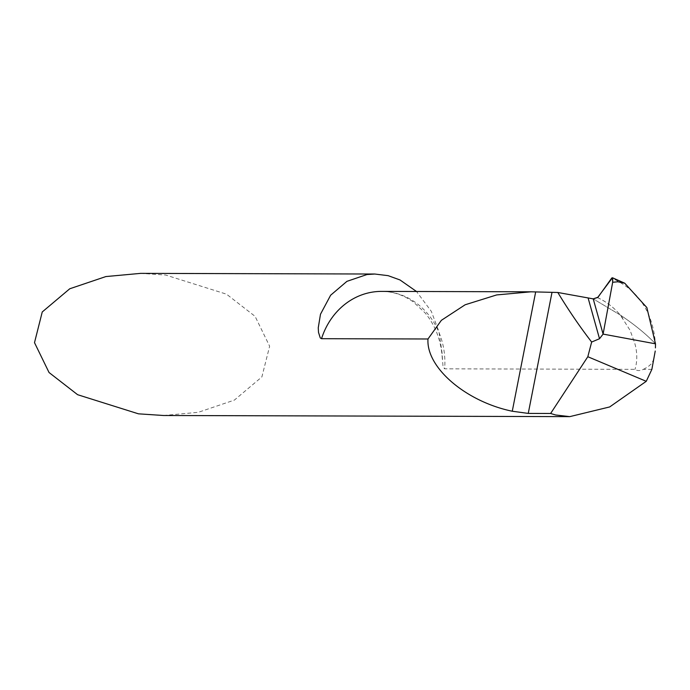 <?xml version="1.0" encoding="UTF-8"?>
<svg xmlns="http://www.w3.org/2000/svg" width="690" height="690" viewBox="0 0 690 690"><rect width="100%" height="100%" fill="white"/><g stroke="black" fill="none" stroke-linecap="round" stroke-linejoin="round"><path stroke-width="0.52" stroke-dasharray="3.45 2.59" d="M163.513 415.501L198.246 412.318L234.367 400.105L261.881 376.921L269.635 346.216L255.093 316.356L226.536 294.182L165.686 275.043L140.622 273.369M651.86 369.392L643.365 369.366C640.001 370.978 637.224 370.97 635.016 369.348L444.627 368.822L443.032 366.873L441.988 352.28L438.961 331.674L431.31 311.328L416.501 291.49M655.422 347.889L655.431 343.732C646.159 334.081 634.446 324.516 620.293 315.037L593.219 298.865L620.293 315.037L630.091 330.329L634.679 342.99C637.362 352.219 637.474 360.999 635.016 369.348M643.365 369.366L647.945 366.839L651.101 364.061L652.964 361.034L654.258 357.144L655.233 351.029M597.221 297.442C606.13 301.513 613.824 307.378 620.293 315.037C634.446 324.516 646.159 334.081 655.431 343.732C653.033 313.967 640.096 292.888 616.619 280.485L611.806 277.958M442.316 358.998C441.324 340.989 435.562 325.611 425.049 312.863L413.413 301.996C403.46 294.975 392.843 291.439 381.57 291.396A71.035 63.515 -89.8 0 1 444.627 368.822M619.232 280.494L616.619 280.485M597.368 297.588C606.2 301.59 613.859 307.421 620.336 315.089L622.785 318.176"/><path stroke-width="1.03" d="M416.501 291.49L399.976 279.942L388.125 275.664L374.748 274.025L140.622 273.369L105.889 276.561L69.768 288.765L42.254 311.958L34.5 342.663L49.05 372.522L77.608 394.697L138.457 413.828L163.513 415.501L569.776 416.631L555.64 414.983L550.629 413.474L528.255 413.413L512.265 411.231C465.862 401.632 426.015 367.468 427.99 338.988L441.367 320.324L465.146 304.773L496.653 294.932L531.05 291.81L557.813 292.482L593.219 298.865L603.095 334.098L599.515 338.73L588.216 298.373M374.748 274.025L366.959 274.542L346.932 281.348L330.639 295.216L320.488 314.235L318.262 327.741L318.495 332.339L320.272 337.953L321.523 338.695L427.99 338.988M655.233 351.029L651.86 369.392L646.254 381.311L609.675 406.945L569.776 416.631M550.629 413.474L587.82 356.721L591.649 342.042A1424.082 623.243 -76.2 0 1 557.813 292.482M599.515 338.73L591.649 342.042M587.82 356.721L646.254 381.311M597.575 297.606L612.453 277.751L612.668 282.27L603.095 334.098L655.5 343.818L603.095 334.098L593.219 298.865L597.385 297.588M655.422 347.889L655.5 343.818L646.841 307.55L624.726 283.193L617.843 281.779L612.668 282.27L603.095 334.098L593.219 298.865L598.014 297.235L611.806 277.958L612.729 278.303L612.66 282.27M612.453 277.751L624.726 283.193M321.523 338.695A71.035 63.515 -89.8 0 1 381.57 291.396L531.05 291.81M528.255 413.413L551.983 292.465M512.265 411.231L535.682 291.879"/></g></svg>
